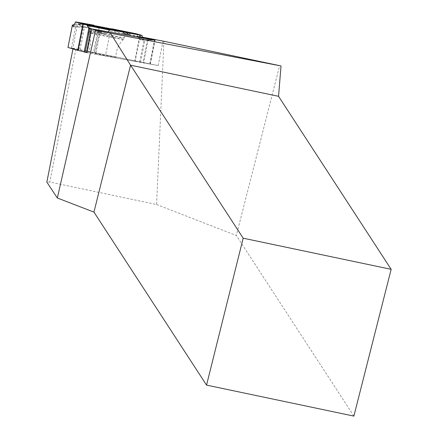 <?xml version="1.0" encoding="UTF-8"?>
<svg xmlns="http://www.w3.org/2000/svg" width="438" height="438" viewBox="0 0 438 438"><rect width="100%" height="100%" fill="white"/><g stroke="black" fill="none" stroke-linecap="round" stroke-linejoin="round"><path stroke-width="0.33" stroke-dasharray="2.19 1.64" d="M98.725 26.132L93.54 52.385L143.664 62.612L148.099 40.143L154.921 40.05L150.185 64.041L143.664 62.612M112.769 30.342L111.734 28.941L112.769 30.342L117.658 31.569L119.815 30.43L117.658 31.569L112.769 30.342L109.007 28.371M142.684 38.095L143.784 39.535L153.541 39.951L143.784 39.535L142.684 38.095L138.906 38.747L137.138 34.421L136.525 33.852L137.138 34.421L138.906 38.747L140.894 40.033L154.45 40.055M138.906 38.747L140.894 40.033L143.784 39.535M148.099 40.143L140.894 40.033M93.54 52.385L72.779 48.196L77.521 24.205L83.417 26.986L86.368 27.61L73.529 26.74M75.281 22.289L92.38 25.36L89.648 27.014L86.368 27.61M92.38 25.36L93.809 25.18L92.38 25.36L89.648 27.014L85.372 27.485L83.417 26.986L77.521 24.205L76.152 23.937L74.564 24.391L76.152 23.937L71.416 47.928L67.999 47.441M115.692 57.34L88.553 52.034L102.191 54.991L115.692 57.34M139.859 37.504L135.139 61.402L95.013 54.148L99.448 31.684L91.608 28.864L104.934 34.038L106.828 33.502L108.17 31.832L106.828 33.502L105.104 34.098L90.88 29.806L91.745 29.948L87.304 52.467L84.222 52.034M99.448 31.684L104.934 34.038M135.139 61.402L149.725 63.981L154.439 40.11M88.958 28.043L91.745 29.948M84.227 51.783L87.304 52.467M89.801 28.612L91.443 29.932L88.815 28.558L90.88 29.806M86.527 52.505L95.013 54.148M117.658 31.569L113.245 29.258M79.962 24.533L87.261 24.687M79.94 24.583L87.54 24.742M77.521 24.205L76.152 23.937M124.814 33.923L121.216 31.487M71.416 47.928L72.779 48.196M150.185 64.041L149.725 63.981M163.932 41.271L156.563 204.513L49.806 182.055L46.844 182.148M156.563 204.513L236.334 235.502L279.658 65.541M353.882 416.1L236.334 235.502M142.531 37.159L110.381 30.983L105.668 54.854L75.862 49.083L73.009 48.602L72.949 48.925M142.591 37.509L110.381 30.983M75.862 49.083L49.806 182.055M85.383 52.281L84.2 51.93M82.191 51.334L73.009 48.602M86.505 52.615L158.195 65.569L105.668 54.854M158.195 65.569L162.925 41.632M94.318 52.538L99.497 26.285M147.425 40.143L143.018 62.475M78.966 49.549L83.417 26.986M80.088 49.779L84.523 27.32M68.06 47.452L72.494 24.982M123.1 39.332A17.81 0.328 -168.8 0 1 123.412 39.464A17.81 0.328 -168.8 0 1 105.876 36.338A17.81 0.328 -168.8 0 1 88.471 32.565A17.81 0.328 -168.8 0 1 104.206 35.336A17.81 0.328 -168.8 0 1 123.1 39.332M134.707 61.325L139.421 37.427M100.127 31.952L95.719 54.279M140.527 62.201L144.983 39.634M139.629 62.037L144.064 39.573M87.239 52.461L91.695 29.893M87.009 52.39L91.443 29.932M123.921 37.931A18.352 0.339 -168.8 0 1 124.239 38.062A18.352 0.339 -168.8 0 1 106.171 34.843A18.352 0.339 -168.8 0 1 88.235 30.956A18.352 0.339 -168.8 0 1 104.556 33.83A18.352 0.339 -168.8 0 1 123.921 37.931M89.648 27.014L74.027 25.951M73.65 26.685L85.372 27.485M137.138 34.421L142.328 35.883M88.903 28.103L106.828 33.502M125.854 32.122L124.239 38.062L123.412 39.464C118.43 44.419 115.939 50.408 115.939 57.438M89.002 24.846L88.235 30.956L88.471 32.565C91.192 39.042 91.219 45.53 88.553 52.034M90.611 29.735L105.104 34.098M150.376 64.09L155.085 40.23"/><path stroke-width="0.66" d="M111.597 28.755L136.36 33.803L141.934 35.374L121.216 31.487L123.62 32.133L124.814 33.923L128.805 34.41L130.201 33.321M119.815 30.43L136.36 33.803M73.431 26.669L75.539 21.9L78.84 22.885L78.911 24.512L79.94 24.583L80.483 23.373L86.45 24.878L87.315 25.524L88.815 28.558L87.315 25.524L86.45 24.878L83.231 24.172L78.046 50.425L67.972 47.441L72.407 25.119L73.65 26.685M72.407 25.119L74.564 24.391L72.407 25.119L73.431 26.669L75.539 21.9L78.84 22.885L78.911 24.512L79.94 24.583L80.483 23.373L83.231 24.172M93.852 25.185L75.539 21.9L93.896 25.196M136.442 33.825L141.978 35.385L142.668 38.007L141.934 35.374L130.201 33.321L128.805 34.41L124.814 33.923L123.62 32.133L110.376 29.74L109.599 30.052L108.17 31.832L109.599 30.052L110.376 29.74L123.62 32.133M154.439 40.11L153.541 39.951L154.45 40.055M78.046 50.425L84.227 51.783M89.801 28.612L88.958 28.043L91.608 28.864L89.872 28.24L85.136 52.237L86.527 52.505M125.52 31.985A18.779 0.35 11.2 0 0 105.706 27.791A18.779 0.35 11.2 0 0 89.002 24.846A18.779 0.35 11.2 0 0 107.359 28.82A18.779 0.35 11.2 0 0 125.854 32.122A18.779 0.35 11.2 0 0 125.52 31.985M78.84 22.885L87.814 24.703L80.483 23.373M78.911 24.512L79.962 24.533M87.261 24.687L87.814 24.703M128.805 34.41L125.733 32.335M154.461 39.984L154.921 40.05M85.136 52.237L84.178 52.029L88.925 28.005L89.872 28.24M206.55 385.111L243.183 238.195L391.156 269.326L353.882 416.1L206.55 385.111L93.94 212.096L57.334 197.998L46.844 182.148L72.949 48.925M391.156 269.326L278.546 96.311L281.026 65.946L110.442 33.211L95.599 30.107L91.175 28.788L155.085 40.23M281.026 65.946L163.932 41.271L142.531 37.159M154.921 40.011L142.591 37.509M91.175 28.788L86.505 52.615L85.383 52.281M84.2 51.93L82.191 51.334M95.599 30.107L57.334 197.998M110.442 33.211L130.568 65.185L93.94 212.096M278.546 96.311L130.568 65.185L243.183 238.195M77.712 50.343L82.892 24.09M139.421 37.427L139.886 35.073M140.324 35.144L139.859 37.504M86.45 24.878L110.376 29.74M109.599 30.052L87.315 25.524M88.443 27.966L88.903 28.103M72.39 25.059L67.972 47.441M84.178 52.029L88.925 28.005"/></g></svg>
